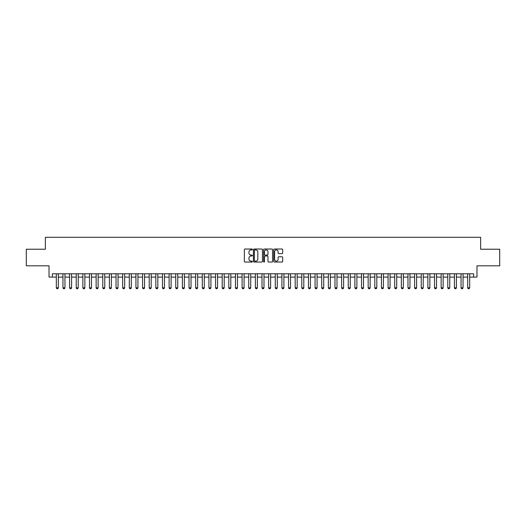 <?xml version="1.0" encoding="UTF-8"?>
<svg xmlns="http://www.w3.org/2000/svg" width="526" height="526" viewBox="0 0 526 526"><rect width="100%" height="100%" fill="white"/><g stroke="black" fill="none" stroke-linecap="round" stroke-linejoin="round"><path stroke-width="0.79" d="M252.381 249.482A0.454 0.454 0 0 0 251.928 249.022L245.011 249.022A0.651 0.651 0 0 0 244.36 249.672L244.36 261.396A0.651 0.651 0 0 0 245.011 262.047L251.928 262.047A0.454 0.454 0 0 0 252.381 261.593A0.454 0.454 0 0 0 251.928 261.139L251.034 261.139A2.084 2.084 0 0 1 248.949 259.055L248.949 258.075A2.084 2.084 0 0 1 251.034 255.991L251.928 255.991A0.454 0.454 0 0 0 252.381 255.537A0.454 0.454 0 0 0 251.928 255.077L251.034 255.077A2.084 2.084 0 0 1 248.949 252.993L248.949 252.02A2.084 2.084 0 0 1 251.034 249.935L251.928 249.935A0.454 0.454 0 0 0 252.381 249.482M282.035 253.617A0.651 0.651 0 0 0 282.686 252.967L282.686 249.672A0.651 0.651 0 0 0 282.035 249.022L274.348 249.022A0.651 0.651 0 0 0 273.698 249.672L273.698 261.396A0.651 0.651 0 0 0 274.348 262.047L282.035 262.047A0.651 0.651 0 0 0 282.686 261.396L282.686 257.424A0.651 0.651 0 0 0 282.035 256.773L278.747 256.773A0.651 0.651 0 0 0 278.096 257.424L278.096 259.397A1.742 1.742 0 0 1 276.354 261.139A1.742 1.742 0 0 1 274.611 259.397L274.611 251.678A1.742 1.742 0 0 1 276.354 249.935A1.742 1.742 0 0 1 278.096 251.678L278.096 252.967A0.651 0.651 0 0 0 278.747 253.617L282.035 253.617M52.344 277.097L52.344 273.783L473.656 273.783L473.656 277.097L476.977 277.097L476.977 265.821L499.7 265.821L499.7 249.232L480.626 249.232L480.626 237.292L45.374 237.292L45.374 249.232L26.3 249.232L26.3 265.821L49.023 265.821L49.023 277.097L56.321 277.097M262.428 249.672A0.651 0.651 0 0 0 261.777 249.022L254.091 249.022A0.651 0.651 0 0 0 253.44 249.672L253.44 261.396A0.651 0.651 0 0 0 254.091 262.047L261.777 262.047A0.651 0.651 0 0 0 262.428 261.396L262.428 249.672M264.223 249.022L271.909 249.022A0.651 0.651 0 0 1 272.56 249.672L272.56 261.396A0.651 0.651 0 0 1 271.909 262.047L268.615 262.047A0.651 0.651 0 0 1 267.964 261.396L267.964 256.642A0.651 0.651 0 0 0 267.313 255.991L265.13 255.991A0.651 0.651 0 0 0 264.479 256.642L264.479 261.593A0.454 0.454 0 0 1 264.026 262.047A0.454 0.454 0 0 1 263.572 261.593L263.572 249.672A0.651 0.651 0 0 1 264.223 249.022M58.314 277.097L62.956 277.097M64.948 277.097L69.59 277.097M71.582 277.097L76.231 277.097M78.216 277.097L82.865 277.097M84.85 277.097L89.499 277.097M91.491 277.097L96.133 277.097M98.125 277.097L102.767 277.097M104.759 277.097L109.401 277.097M111.394 277.097L116.036 277.097M118.028 277.097L122.67 277.097M124.662 277.097L129.304 277.097M131.296 277.097L135.945 277.097M137.93 277.097L142.579 277.097M144.565 277.097L149.213 277.097M151.199 277.097L155.847 277.097M157.839 277.097L162.481 277.097M164.474 277.097L169.116 277.097M171.108 277.097L175.75 277.097M177.742 277.097L182.384 277.097M184.376 277.097L189.018 277.097M191.01 277.097L195.659 277.097M197.644 277.097L202.293 277.097M204.279 277.097L208.927 277.097M210.913 277.097L215.561 277.097M217.554 277.097L222.196 277.097M224.188 277.097L228.83 277.097M230.822 277.097L235.464 277.097M237.456 277.097L242.098 277.097M244.09 277.097L248.732 277.097M250.724 277.097L255.373 277.097M257.359 277.097L262.007 277.097M263.993 277.097L268.641 277.097M270.627 277.097L275.276 277.097M277.268 277.097L281.91 277.097M283.902 277.097L288.544 277.097M290.536 277.097L295.178 277.097M297.17 277.097L301.812 277.097M303.804 277.097L308.446 277.097M310.439 277.097L315.087 277.097M317.073 277.097L321.721 277.097M323.707 277.097L328.355 277.097M330.341 277.097L334.99 277.097M336.982 277.097L341.624 277.097M343.616 277.097L348.258 277.097M350.25 277.097L354.892 277.097M356.884 277.097L361.526 277.097M363.519 277.097L368.161 277.097M370.153 277.097L374.801 277.097M376.787 277.097L381.435 277.097M383.421 277.097L388.07 277.097M390.055 277.097L394.704 277.097M396.696 277.097L401.338 277.097M403.33 277.097L407.972 277.097M409.964 277.097L414.606 277.097M416.599 277.097L421.241 277.097M423.233 277.097L427.875 277.097M429.867 277.097L434.509 277.097M436.501 277.097L441.15 277.097M443.135 277.097L447.784 277.097M449.769 277.097L454.418 277.097M456.41 277.097L461.052 277.097M463.044 277.097L467.686 277.097M469.679 277.097L473.656 277.097M254.808 249.935A0.454 0.454 0 0 0 254.354 250.389L254.354 260.679A0.454 0.454 0 0 0 254.808 261.139L255.754 261.139A2.084 2.084 0 0 0 257.839 259.055L257.839 252.02A2.084 2.084 0 0 0 255.754 249.935L254.808 249.935M267.964 251.711A1.742 1.742 0 0 0 266.222 249.968A1.742 1.742 0 0 0 264.479 251.711L264.479 254.426A0.651 0.651 0 0 0 265.13 255.077L267.313 255.077A0.651 0.651 0 0 0 267.964 254.426L267.964 251.711M58.314 273.783L58.314 287.847L57.814 288.708L56.821 288.708L56.321 287.847L56.321 273.783M56.321 287.847L58.314 287.847M64.948 273.783L64.948 287.847L64.448 288.708L63.455 288.708L62.956 287.847L62.956 273.783M62.956 287.847L64.948 287.847M71.582 273.783L71.582 287.847L71.082 288.708L70.089 288.708L69.59 287.847L69.59 273.783M69.59 287.847L71.582 287.847M78.216 273.783L78.216 287.847L77.723 288.708L76.724 288.708L76.231 287.847L76.231 273.783M76.231 287.847L78.216 287.847M84.85 273.783L84.85 287.847L84.357 288.708L83.358 288.708L82.865 287.847L82.865 273.783M82.865 287.847L84.85 287.847M91.491 273.783L91.491 287.847L90.991 288.708L89.992 288.708L89.499 287.847L89.499 273.783M89.499 287.847L91.491 287.847M98.125 273.783L98.125 287.847L97.626 288.708L96.633 288.708L96.133 287.847L96.133 273.783M96.133 287.847L98.125 287.847M104.759 273.783L104.759 287.847L104.26 288.708L103.267 288.708L102.767 287.847L102.767 273.783M102.767 287.847L104.759 287.847M111.394 273.783L111.394 287.847L110.894 288.708L109.901 288.708L109.401 287.847L109.401 273.783M109.401 287.847L111.394 287.847M118.028 273.783L118.028 287.847L117.528 288.708L116.535 288.708L116.036 287.847L116.036 273.783M116.036 287.847L118.028 287.847M124.662 273.783L124.662 287.847L124.162 288.708L123.169 288.708L122.67 287.847L122.67 273.783M122.67 287.847L124.662 287.847M131.296 273.783L131.296 287.847L130.796 288.708L129.804 288.708L129.304 287.847L129.304 273.783M129.304 287.847L131.296 287.847M137.93 273.783L137.93 287.847L137.437 288.708L136.438 288.708L135.945 287.847L135.945 273.783M135.945 287.847L137.93 287.847M144.565 273.783L144.565 287.847L144.071 288.708L143.072 288.708L142.579 287.847L142.579 273.783M142.579 287.847L144.565 287.847M151.199 273.783L151.199 287.847L150.706 288.708L149.706 288.708L149.213 287.847L149.213 273.783M149.213 287.847L151.199 287.847M157.839 273.783L157.839 287.847L157.34 288.708L156.347 288.708L155.847 287.847L155.847 273.783M155.847 287.847L157.839 287.847M164.474 273.783L164.474 287.847L163.974 288.708L162.981 288.708L162.481 287.847L162.481 273.783M162.481 287.847L164.474 287.847M171.108 273.783L171.108 287.847L170.608 288.708L169.615 288.708L169.116 287.847L169.116 273.783M169.116 287.847L171.108 287.847M177.742 273.783L177.742 287.847L177.242 288.708L176.249 288.708L175.75 287.847L175.75 273.783M175.75 287.847L177.742 287.847M184.376 273.783L184.376 287.847L183.876 288.708L182.884 288.708L182.384 287.847L182.384 273.783M182.384 287.847L184.376 287.847M191.01 273.783L191.01 287.847L190.511 288.708L189.518 288.708L189.018 287.847L189.018 273.783M189.018 287.847L191.01 287.847M197.644 273.783L197.644 287.847L197.151 288.708L196.152 288.708L195.659 287.847L195.659 273.783M195.659 287.847L197.644 287.847M204.279 273.783L204.279 287.847L203.786 288.708L202.786 288.708L202.293 287.847L202.293 273.783M202.293 287.847L204.279 287.847M210.913 273.783L210.913 287.847L210.42 288.708L209.42 288.708L208.927 287.847L208.927 273.783M208.927 287.847L210.913 287.847M217.554 273.783L217.554 287.847L217.054 288.708L216.061 288.708L215.561 287.847L215.561 273.783M215.561 287.847L217.554 287.847M224.188 273.783L224.188 287.847L223.688 288.708L222.695 288.708L222.196 287.847L222.196 273.783M222.196 287.847L224.188 287.847M230.822 273.783L230.822 287.847L230.322 288.708L229.329 288.708L228.83 287.847L228.83 273.783M228.83 287.847L230.822 287.847M237.456 273.783L237.456 287.847L236.956 288.708L235.964 288.708L235.464 287.847L235.464 273.783M235.464 287.847L237.456 287.847M244.09 273.783L244.09 287.847L243.591 288.708L242.598 288.708L242.098 287.847L242.098 273.783M242.098 287.847L244.09 287.847M250.724 273.783L250.724 287.847L250.225 288.708L249.232 288.708L248.732 287.847L248.732 273.783M248.732 287.847L250.724 287.847M257.359 273.783L257.359 287.847L256.866 288.708L255.866 288.708L255.373 287.847L255.373 273.783M255.373 287.847L257.359 287.847M263.993 273.783L263.993 287.847L263.5 288.708L262.5 288.708L262.007 287.847L262.007 273.783M262.007 287.847L263.993 287.847M270.627 273.783L270.627 287.847L270.134 288.708L269.134 288.708L268.641 287.847L268.641 273.783M268.641 287.847L270.627 287.847M277.268 273.783L277.268 287.847L276.768 288.708L275.775 288.708L275.276 287.847L275.276 273.783M275.276 287.847L277.268 287.847M283.902 273.783L283.902 287.847L283.402 288.708L282.409 288.708L281.91 287.847L281.91 273.783M281.91 287.847L283.902 287.847M290.536 273.783L290.536 287.847L290.036 288.708L289.044 288.708L288.544 287.847L288.544 273.783M288.544 287.847L290.536 287.847M297.17 273.783L297.17 287.847L296.671 288.708L295.678 288.708L295.178 287.847L295.178 273.783M295.178 287.847L297.17 287.847M303.804 273.783L303.804 287.847L303.305 288.708L302.312 288.708L301.812 287.847L301.812 273.783M301.812 287.847L303.804 287.847M310.439 273.783L310.439 287.847L309.939 288.708L308.946 288.708L308.446 287.847L308.446 273.783M308.446 287.847L310.439 287.847M317.073 273.783L317.073 287.847L316.58 288.708L315.58 288.708L315.087 287.847L315.087 273.783M315.087 287.847L317.073 287.847M323.707 273.783L323.707 287.847L323.214 288.708L322.214 288.708L321.721 287.847L321.721 273.783M321.721 287.847L323.707 287.847M330.341 273.783L330.341 287.847L329.848 288.708L328.849 288.708L328.355 287.847L328.355 273.783M328.355 287.847L330.341 287.847M336.982 273.783L336.982 287.847L336.482 288.708L335.489 288.708L334.99 287.847L334.99 273.783M334.99 287.847L336.982 287.847M343.616 273.783L343.616 287.847L343.116 288.708L342.124 288.708L341.624 287.847L341.624 273.783M341.624 287.847L343.616 287.847M350.25 273.783L350.25 287.847L349.751 288.708L348.758 288.708L348.258 287.847L348.258 273.783M348.258 287.847L350.25 287.847M356.884 273.783L356.884 287.847L356.385 288.708L355.392 288.708L354.892 287.847L354.892 273.783M354.892 287.847L356.884 287.847M363.519 273.783L363.519 287.847L363.019 288.708L362.026 288.708L361.526 287.847L361.526 273.783M361.526 287.847L363.519 287.847M370.153 273.783L370.153 287.847L369.653 288.708L368.66 288.708L368.161 287.847L368.161 273.783M368.161 287.847L370.153 287.847M376.787 273.783L376.787 287.847L376.294 288.708L375.294 288.708L374.801 287.847L374.801 273.783M374.801 287.847L376.787 287.847M383.421 273.783L383.421 287.847L382.928 288.708L381.929 288.708L381.435 287.847L381.435 273.783M381.435 287.847L383.421 287.847M390.055 273.783L390.055 287.847L389.562 288.708L388.563 288.708L388.07 287.847L388.07 273.783M388.07 287.847L390.055 287.847M396.696 273.783L396.696 287.847L396.196 288.708L395.204 288.708L394.704 287.847L394.704 273.783M394.704 287.847L396.696 287.847M403.33 273.783L403.33 287.847L402.831 288.708L401.838 288.708L401.338 287.847L401.338 273.783M401.338 287.847L403.33 287.847M409.964 273.783L409.964 287.847L409.465 288.708L408.472 288.708L407.972 287.847L407.972 273.783M407.972 287.847L409.964 287.847M416.599 273.783L416.599 287.847L416.099 288.708L415.106 288.708L414.606 287.847L414.606 273.783M414.606 287.847L416.599 287.847M423.233 273.783L423.233 287.847L422.733 288.708L421.74 288.708L421.241 287.847L421.241 273.783M421.241 287.847L423.233 287.847M429.867 273.783L429.867 287.847L429.367 288.708L428.374 288.708L427.875 287.847L427.875 273.783M427.875 287.847L429.867 287.847M436.501 273.783L436.501 287.847L436.008 288.708L435.009 288.708L434.509 287.847L434.509 273.783M434.509 287.847L436.501 287.847M443.135 273.783L443.135 287.847L442.642 288.708L441.643 288.708L441.15 287.847L441.15 273.783M441.15 287.847L443.135 287.847M449.769 273.783L449.769 287.847L449.276 288.708L448.277 288.708L447.784 287.847L447.784 273.783M447.784 287.847L449.769 287.847M456.41 273.783L456.41 287.847L455.91 288.708L454.918 288.708L454.418 287.847L454.418 273.783M454.418 287.847L456.41 287.847M463.044 273.783L463.044 287.847L462.545 288.708L461.552 288.708L461.052 287.847L461.052 273.783M461.052 287.847L463.044 287.847M469.679 273.783L469.679 287.847L469.179 288.708L468.186 288.708L467.686 287.847L467.686 273.783M467.686 287.847L469.679 287.847"/></g></svg>
